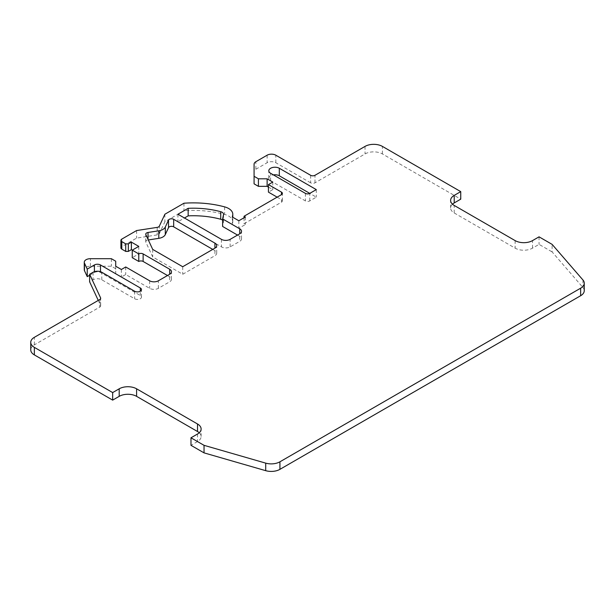 <?xml version="1.0" encoding="UTF-8"?>
<svg xmlns="http://www.w3.org/2000/svg" width="615" height="615" viewBox="0 0 615 615"><rect width="100%" height="100%" fill="white"/><g stroke="black" fill="none" stroke-linecap="round" stroke-linejoin="round"><path stroke-width="0.46" stroke-dasharray="3.08 2.31" d="M310.637 175.298L310.637 182.832A3.075 1.776 180 0 0 314.988 182.832L365.026 153.942A12.308 7.103 0 0 1 382.422 153.942L460.743 199.16M584.25 290.703A12.308 7.103 0 0 0 582.951 287.52L552.109 251.912L552.109 244.378M452.486 204.18A12.308 7.103 180 0 0 450.611 207.955A12.308 7.103 180 0 0 454.216 212.975L515.124 248.145A12.308 7.103 180 0 0 532.529 248.145L539.055 244.378L552.109 251.912M310.637 182.832L275.828 162.737A6.15 3.552 0 0 0 267.125 162.737L255.878 169.233A6.15 3.552 0 0 0 254.072 171.746L254.072 183.839M268.432 187.098L272.783 189.612L268.432 192.126M277.134 197.146L281.486 199.66A3.075 1.776 180 0 1 282.385 200.921A3.075 1.776 180 0 1 281.486 202.174L244.07 223.775L245.37 224.529L238.843 228.296L232.316 224.529L232.685 222.814A14.153 8.172 0 0 0 232.793 221.823A14.153 8.172 0 0 0 228.642 216.042A14.153 8.172 0 0 0 224.629 214.42A73.838 42.627 0 0 0 183.947 210.761L164.881 221.769L159.362 233.654A3.075 1.776 180 0 1 157.186 234.907L136.599 238.097L121.808 246.638A3.075 1.776 0 0 0 120.909 247.891M132.248 250.151L138.775 253.918L132.248 257.685M167.495 275.52L169.671 276.781A6.15 3.552 180 0 1 171.47 279.295A6.15 3.552 180 0 1 169.671 281.801L158.355 288.335A6.15 3.552 180 0 1 149.653 288.335L125.721 274.521L121.37 277.027L115.712 273.767L115.712 268.74L111.369 266.226L90.42 266.226A6.15 3.552 0 0 0 84.263 269.777M89.621 275.266L94.395 272.507A4.305 2.483 180 0 1 100.491 272.507L140.297 295.492A3.998 2.306 180 0 1 141.473 297.13A3.998 2.306 180 0 1 138.998 299.259A3.998 2.306 180 0 1 134.639 298.759L101.79 279.794A6.15 3.552 0 0 0 93.088 279.794L89.621 281.793M98.269 300.42L100.568 305.371A3.075 1.776 180 0 1 100.668 305.832A3.075 1.776 180 0 1 99.768 307.085L34.355 344.854A12.308 7.103 0 0 0 30.75 349.874M199.245 432.776A12.308 7.103 180 0 1 201.12 436.542A12.308 7.103 180 0 1 197.515 441.562L190.988 445.329M237.544 235.084L239.719 236.337A6.15 3.552 180 0 1 241.518 238.851A6.15 3.552 180 0 1 239.719 241.357L230.141 246.884A6.15 3.552 180 0 1 221.446 246.884L177.935 221.769L184.462 218.002M222.607 220.139A4.92 2.844 180 0 1 223.56 221.823A4.92 2.844 180 0 1 223.522 222.169L222.607 226.458M309.768 200.921L309.768 193.379L316.295 197.146L309.768 200.921A3.075 1.776 180 0 1 305.417 200.921L270.608 180.825A6.15 3.552 180 0 1 268.809 178.312A6.15 3.552 180 0 1 273.368 174.875M212.744 249.398L214.919 250.651A6.15 3.552 180 0 1 216.718 253.165A6.15 3.552 180 0 1 214.919 255.679L182.717 274.267L152.697 256.932L145.855 242.179A3.075 1.776 180 0 1 145.747 241.718A3.075 1.776 180 0 1 148.023 240.004L148.315 239.958M539.055 236.837L539.055 244.378M111.369 258.692L111.369 266.226M115.712 261.206L115.712 268.74M115.712 266.226L115.712 273.767M121.37 269.493L121.37 277.027M125.721 266.979L125.721 274.521M138.775 246.384L138.775 253.918M136.599 230.556L136.599 238.097M164.881 214.228L164.881 221.769M183.947 203.227L183.947 210.761M232.316 216.995L232.316 224.529M238.843 220.762L238.843 228.296M245.37 216.995L245.37 224.529M244.07 217.748L244.07 223.775M272.783 182.078L272.783 189.612M254.072 164.205L254.072 171.746M182.717 266.733L182.717 274.267M152.697 249.398L152.697 256.932M316.295 189.612L316.295 197.146M177.935 214.228L177.935 221.769M365.026 146.408L365.026 153.942M314.988 182.832L314.988 175.298M382.422 153.942L382.422 146.408M454.216 212.975L454.216 205.441M515.124 240.603L515.124 248.145M532.529 248.145L532.529 240.603M582.951 279.986L582.951 287.52M197.515 434.029L197.515 441.562M34.355 344.854L34.355 337.32M99.768 299.551L99.768 307.085M100.568 305.371L100.568 298.752M93.088 272.261L93.088 279.794M101.79 279.794L101.79 272.261M134.639 291.226L134.639 298.759M140.297 295.492L140.297 291.226M100.491 271.684L100.491 272.507M94.395 272.507L94.395 271.684M90.42 266.226L90.42 258.692M149.653 280.801L149.653 288.335M158.355 288.335L158.355 280.801M169.671 276.781L169.671 281.801M121.808 246.638L121.808 239.097M157.186 227.373L157.186 234.907M159.362 233.654L159.362 226.12M224.629 206.878L224.629 214.42M232.685 222.814L232.685 217.203M281.486 199.66L281.486 202.174M255.878 169.233L255.878 161.699M267.125 155.203L267.125 162.737M275.828 162.737L275.828 155.203M214.919 250.651L214.919 255.679M145.855 242.179L145.855 234.646M148.023 239.335L148.023 240.004M270.608 180.825L270.608 173.284M305.417 193.379L305.417 200.921M223.522 214.627L223.522 222.169M239.719 236.337L239.719 241.357M230.141 246.884L230.141 239.35M221.446 239.35L221.446 246.884M450.611 207.955L450.611 200.413M201.12 436.542L201.12 429.001M100.668 305.832L100.668 298.29M141.473 297.13L141.473 289.588M171.47 279.295L171.47 271.753M232.793 221.823L232.793 217.264M282.385 200.921L282.385 193.379M216.718 253.165L216.718 245.631M145.747 241.718L145.747 234.184M268.809 178.312L268.809 170.77M223.56 221.823L223.56 214.281M241.518 238.851L241.518 231.309"/><path stroke-width="0.92" d="M120.909 240.357L120.909 247.891A3.075 1.776 0 0 0 121.808 249.144L125.721 251.404L128.335 251.404L131.379 249.652L132.248 250.151L138.775 246.384L131.379 242.11L128.335 243.871L125.721 243.871L121.808 241.61A3.075 1.776 180 0 1 120.909 240.357A3.075 1.776 180 0 1 121.808 239.097L136.599 230.556L157.186 227.373A3.075 1.776 0 0 0 159.362 226.12L164.881 214.228L183.947 203.227A73.838 42.627 180 0 1 224.629 206.878A14.153 8.172 180 0 1 228.642 208.508A14.153 8.172 180 0 1 232.793 214.281A14.153 8.172 180 0 1 232.685 215.281L232.316 216.995L238.843 220.762L245.37 216.995L244.07 216.242L281.486 194.64A3.075 1.776 0 0 0 282.385 193.379A3.075 1.776 0 0 0 281.486 192.126L268.432 184.592L272.783 182.078L267.125 178.811L258.423 178.811L254.072 176.297L254.072 164.205A6.15 3.552 180 0 1 255.878 161.699L267.125 155.203A6.15 3.552 180 0 1 275.828 155.203L310.637 175.298A3.075 1.776 0 0 0 314.988 175.298L365.026 146.408A12.308 7.103 180 0 1 382.422 146.408L460.743 191.626L454.216 195.393A12.308 7.103 0 0 0 450.611 200.413A12.308 7.103 0 0 0 454.216 205.441L515.124 240.603A12.308 7.103 0 0 0 532.529 240.603L539.055 236.837L552.109 244.378L582.951 279.986A12.308 7.103 180 0 1 584.25 283.161A12.308 7.103 180 0 1 580.645 288.189L279.925 461.804A12.308 7.103 180 0 1 265.718 463.133L204.042 445.329L204.042 452.871L265.718 470.675A12.308 7.103 0 0 0 279.925 469.345L580.645 295.723A12.308 7.103 0 0 0 584.25 290.703L584.25 283.161M452.486 204.18A12.308 7.103 180 0 1 454.216 202.927L460.743 199.16L460.743 191.626M254.072 176.297L254.072 183.839L258.423 186.345L267.125 186.345L268.432 187.098M268.432 184.592L268.432 192.126L277.134 197.146M204.042 452.871L190.988 445.329L190.988 437.795L197.515 434.029A12.308 7.103 0 0 0 201.12 429.001A12.308 7.103 0 0 0 197.515 423.981L136.599 388.811A12.308 7.103 0 0 0 119.195 388.811L112.668 392.578L34.355 347.367A12.308 7.103 180 0 1 30.75 342.34A12.308 7.103 180 0 1 34.355 337.32L99.768 299.551A3.075 1.776 0 0 0 100.668 298.29A3.075 1.776 0 0 0 100.568 297.837L89.621 274.259L93.088 272.261A6.15 3.552 180 0 1 101.79 272.261L134.639 291.226A3.998 2.306 0 0 0 138.998 291.725A3.998 2.306 0 0 0 141.473 289.588A3.998 2.306 0 0 0 140.297 287.958L100.491 264.973A4.305 2.483 0 0 0 94.395 264.973L87.238 269.109L84.478 263.166A6.15 3.552 180 0 1 84.263 262.244A6.15 3.552 180 0 1 90.42 258.692L111.369 258.692L115.712 261.206L115.712 266.226L121.37 269.493L125.721 266.979L149.653 280.801A6.15 3.552 0 0 0 158.355 280.801L169.671 274.267A6.15 3.552 0 0 0 171.47 271.753A6.15 3.552 0 0 0 169.671 269.239L143.126 253.918A3.075 1.776 0 0 0 138.775 253.918L132.248 250.151L132.248 257.685L138.775 261.46A3.075 1.776 180 0 1 143.126 261.46L167.495 275.52M84.263 262.244L84.263 269.777A6.15 3.552 0 0 0 84.478 270.7L87.238 276.642L89.621 275.266M89.621 274.259L89.621 281.793L98.269 300.42M30.75 342.34L30.75 349.874A12.308 7.103 0 0 0 34.355 354.901L112.668 400.119L119.195 396.352A12.308 7.103 180 0 1 136.599 396.352L197.515 431.515A12.308 7.103 180 0 1 199.245 432.776M184.462 218.002L188.159 215.865A64.606 37.3 180 0 1 220.716 219.248A4.92 2.844 180 0 1 222.115 219.809A4.92 2.844 180 0 1 222.607 220.139M222.607 218.925L223.522 214.627A4.92 2.844 0 0 0 223.56 214.281A4.92 2.844 0 0 0 222.115 212.275A4.92 2.844 0 0 0 220.724 211.706A64.606 37.3 0 0 0 188.159 208.324L177.935 214.228L221.446 239.35A6.15 3.552 0 0 0 230.141 239.35L239.719 233.823A6.15 3.552 0 0 0 241.518 231.309A6.15 3.552 0 0 0 239.719 228.803L222.607 218.925L222.607 226.458L237.544 235.084M273.368 174.875A6.15 3.552 180 0 1 279.31 175.798L309.768 193.379A3.075 1.776 0 0 1 305.417 193.379L270.608 173.284A6.15 3.552 0 0 1 268.809 170.77A6.15 3.552 0 0 1 272.606 167.495A6.15 3.552 0 0 1 279.31 168.264L316.295 189.612L309.768 193.379M148.315 239.958L158.785 238.343A9.233 5.327 0 0 0 165.304 234.576L168.525 227.642A3.075 1.776 180 0 1 173.676 226.843L212.744 249.398M190.988 437.795L204.042 445.329M168.525 220.101L165.304 227.035A9.233 5.327 180 0 1 158.785 230.802L148.023 232.47A3.075 1.776 0 0 0 145.747 234.184A3.075 1.776 0 0 0 145.855 234.646L152.697 249.398L182.717 266.733L214.919 248.145A6.15 3.552 0 0 0 216.718 245.631A6.15 3.552 0 0 0 214.919 243.117L173.676 219.309A3.075 1.776 0 0 0 168.525 220.101L168.525 227.642M112.668 392.578L112.668 400.119M87.238 269.109L87.238 276.642M138.775 261.46L138.775 253.918M131.379 242.11L131.379 249.652M128.335 243.871L128.335 251.404M125.721 243.871L125.721 251.404M244.07 216.242L244.07 217.748M267.125 178.811L267.125 186.345M258.423 178.811L258.423 186.345M188.159 215.865L188.159 208.324M265.718 470.675L265.718 463.133M279.925 461.804L279.925 469.345M454.216 195.393L454.216 202.927M580.645 295.723L580.645 288.189M197.515 431.515L197.515 423.981M136.599 388.811L136.599 396.352M119.195 396.352L119.195 388.811M34.355 347.367L34.355 354.901M100.568 298.752L100.568 297.837M140.297 291.226L140.297 287.958M100.491 264.973L100.491 271.684M94.395 271.684L94.395 264.973M84.478 263.166L84.478 270.7M169.671 274.267L169.671 269.239M143.126 253.918L143.126 261.46M121.808 241.61L121.808 249.144M232.685 217.203L232.685 215.281M281.486 194.64L281.486 192.126M165.304 227.035L165.304 234.576M173.676 219.309L173.676 226.843M214.919 248.145L214.919 243.117M148.023 232.47L148.023 239.335M158.785 238.343L158.785 230.802M279.31 168.264L279.31 175.798M220.724 211.706L220.724 219.248M239.719 233.823L239.719 228.803M232.793 217.264L232.793 214.281"/></g></svg>
